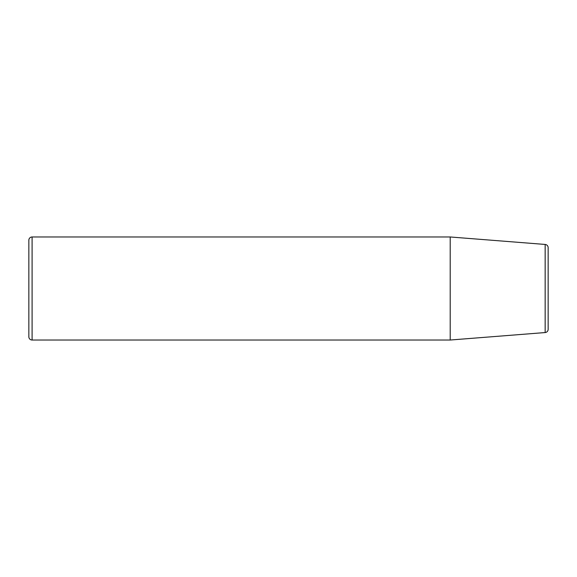 <?xml version="1.0" encoding="UTF-8"?>
<svg xmlns="http://www.w3.org/2000/svg" width="577" height="577" viewBox="0 0 577 577"><rect width="100%" height="100%" fill="white"/><g stroke="black" fill="none" stroke-linecap="round" stroke-linejoin="round"><path stroke-width="0.87" d="M450.204 236.974L32.096 236.974A3.246 3.246 0 0 0 28.85 240.22L28.85 336.78A3.246 3.246 0 0 0 32.096 340.026L450.204 340.026L545.157 332.554A3.246 3.246 0 0 0 548.15 329.316L548.15 247.684A3.246 3.246 0 0 0 545.157 244.446L450.204 236.974L450.204 340.026M28.85 240.22L28.85 253.361M28.85 323.639L28.85 336.78M32.096 236.974L32.096 340.026M545.157 244.446L545.157 332.554"/></g></svg>
